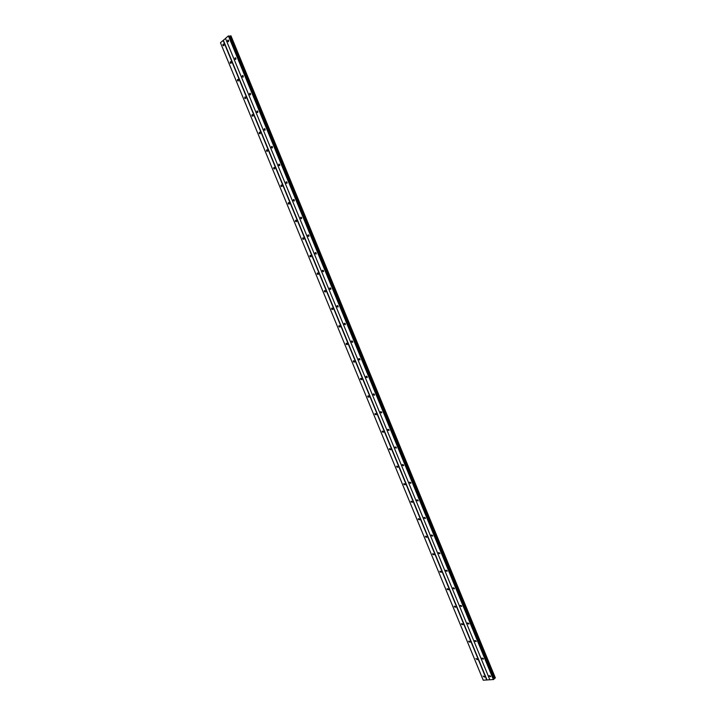 <?xml version="1.0" encoding="UTF-8"?>
<svg xmlns="http://www.w3.org/2000/svg" width="716" height="716" viewBox="0 0 716 716"><rect width="100%" height="100%" fill="white"/><g stroke="black" fill="none" stroke-linecap="round" stroke-linejoin="round"><path stroke-width="1.07" d="M223.884 44.562L223.07 44.177L222.918 45.377L223.732 45.761L223.884 44.562M484.392 676.548L483.094 676.038L484.428 677.139L484.392 676.548M477.187 659.078L475.898 658.577L477.223 659.678L477.187 659.078M469.982 641.599L468.712 641.106L468.738 641.724L470.018 642.207L469.982 641.599M462.778 624.119L461.516 623.636L461.543 624.263L462.805 624.737L462.778 624.119M455.573 606.631L454.32 606.157L454.347 606.792L455.6 607.266L455.573 606.631M448.359 589.143L447.115 588.677L447.142 589.322L448.386 589.787L448.359 589.143M441.145 571.645L439.919 571.189L439.937 571.842L441.172 572.299L441.145 571.645M433.932 554.139L432.715 553.692L432.733 554.363L433.959 554.819L433.932 554.139M426.718 536.633L425.51 536.195L425.528 536.884L426.736 537.322L426.718 536.633M419.504 519.127L418.305 518.688L418.314 519.395L419.513 519.825L419.504 519.127M412.282 501.612L411.091 501.182L411.1 501.898L412.291 502.328L412.282 501.612M405.059 484.097L403.887 483.667L403.887 484.401L405.068 484.822L405.059 484.097M397.836 466.572L396.673 466.152L396.673 466.895L397.836 467.315L397.836 466.572M390.614 449.039L389.459 448.628L389.459 449.388L390.614 449.8L390.614 449.039M383.382 431.506L382.246 431.095L382.237 431.873L383.382 432.276L383.382 431.506M376.151 413.964L375.023 413.562L375.014 414.349L376.142 414.761L376.151 413.964M368.919 396.422L367.809 396.02L367.791 396.834L368.91 397.228L368.919 396.422M361.687 378.871L360.587 378.478L360.569 379.301L361.67 379.704L361.687 378.871M354.456 361.32L353.364 360.927L353.346 361.768L354.429 362.162L354.456 361.32M347.215 343.761L346.141 343.376L346.114 344.235L347.188 344.629L347.215 343.761M339.975 326.201L338.919 325.816L338.883 326.693L339.939 327.078L339.975 326.201M332.734 308.632L331.687 308.247L331.651 309.142L332.698 309.527L332.734 308.632M325.494 291.063L324.464 290.678L324.411 291.591L325.449 291.976L325.494 291.063M318.244 273.485L317.233 273.1L317.179 274.04L318.199 274.416L318.244 273.485M311.004 255.907L310.001 255.523L309.939 256.48L310.941 256.856L311.004 255.907M303.754 238.321L302.761 237.936L302.698 238.911L303.682 239.296L303.754 238.321M296.505 220.725L295.529 220.349L295.457 221.342L296.424 221.718L296.505 220.725M289.246 203.129L288.288 202.753L288.208 203.765L289.166 204.149L289.246 203.129M281.997 185.534L281.048 185.158L280.967 186.187L281.907 186.563L281.997 185.534M274.738 167.929L273.807 167.553L273.718 168.6L274.64 168.976L274.738 167.929M267.48 150.315L266.567 149.939L266.468 151.013L267.372 151.389L267.48 150.315M260.212 132.702L259.326 132.326L259.21 133.418L260.105 133.794L260.212 132.702M252.954 115.088L252.077 114.703L251.96 115.822L252.838 116.198L252.954 115.088M245.686 97.457L244.827 97.081L244.702 98.217L245.561 98.593L245.686 97.457M238.419 79.834L237.578 79.449L237.444 80.613L238.294 80.989L238.419 79.834M231.152 62.194L230.328 61.818L230.185 62.999L231.017 63.375L231.152 62.194M274.792 167.347L275.069 166.756M228.619 40.526L227.795 40.141L227.643 41.349L228.467 41.734L228.619 40.526M490.594 676.155L489.279 675.644L489.314 676.235L490.63 676.745L490.594 676.155M483.354 658.586L482.047 658.085L482.083 658.684L483.39 659.176L483.354 658.586M476.104 641.008L474.815 640.516L474.851 641.124L476.14 641.617L476.104 641.008M468.855 623.421L467.575 622.938L467.611 623.564L468.89 624.048L468.855 623.421M461.614 605.834L460.343 605.36L460.37 605.996L461.641 606.47L461.614 605.834M454.356 588.239L453.103 587.782L453.13 588.427L454.383 588.892L454.356 588.239M447.106 570.643L445.862 570.187L445.88 570.849L447.133 571.305L447.106 570.643M439.857 553.047L438.613 552.6L438.64 553.271L439.875 553.719L439.857 553.047M432.598 535.443L431.372 534.995L431.39 535.684L432.616 536.123L432.598 535.443M425.34 517.829L424.123 517.391L424.14 518.098L425.349 518.527L425.34 517.829M418.081 500.215L416.873 499.786L416.891 500.502L418.09 500.932L418.081 500.215M410.814 482.593L409.624 482.172L409.633 482.897L410.823 483.327L410.814 482.593M403.555 464.97L402.374 464.55L402.374 465.293L403.555 465.713L403.555 464.97M396.288 447.339L395.125 446.927L395.116 447.688L396.288 448.1L396.288 447.339M389.021 429.698L387.866 429.296L387.857 430.074L389.012 430.477L389.021 429.698M381.744 412.058L380.608 411.655L380.599 412.452L381.735 412.855L381.744 412.058M374.477 394.418L373.349 394.015L373.331 394.829L374.459 395.232L374.477 394.418M367.201 376.768L366.091 376.374L366.064 377.198L367.183 377.601L367.201 376.768M359.924 359.119L358.823 358.725L358.797 359.566L359.897 359.96L359.924 359.119M352.648 341.46L351.556 341.067L351.529 341.935L352.612 342.32L352.648 341.46M345.363 323.793L344.298 323.408L344.262 324.285L345.327 324.67L345.363 323.793M338.086 306.126L337.03 305.741L336.985 306.636L338.041 307.021L338.086 306.126M330.801 288.45L329.754 288.065L329.709 288.987L330.756 289.371L330.801 288.45M323.516 270.773L322.486 270.388L322.433 271.328L323.462 271.713L323.516 270.773M316.221 253.088L315.21 252.712L315.156 253.67L316.168 254.046L316.221 253.088M308.936 235.403L307.934 235.027L307.871 236.003L308.873 236.378L308.936 235.403M301.642 217.709L300.657 217.333L300.586 218.335L301.57 218.711L301.642 217.709M294.348 200.015L293.381 199.639L293.3 200.659L294.267 201.035L294.348 200.015M287.053 182.311L286.105 181.936L286.015 182.974L286.964 183.35L287.053 182.311M279.759 164.608L278.819 164.233L278.721 165.289L279.661 165.665L279.759 164.608M272.456 146.896L271.534 146.52L271.436 147.594L272.349 147.97L272.456 146.896M265.153 129.175L264.249 128.799L264.141 129.9L265.045 130.276L265.153 129.175M257.85 111.454L256.963 111.078L256.847 112.197L257.733 112.582L257.85 111.454M250.546 93.733L249.678 93.349L249.544 94.494L250.421 94.87L250.546 93.733M243.234 75.994L242.384 75.619L242.25 76.782L243.1 77.167L243.234 75.994M235.931 58.264L235.09 57.889L234.946 59.07L235.788 59.446L235.931 58.264M483.237 680.2L220.456 42.727L223.124 40.436L486.746 679.985L483.237 680.2M225.513 38.494L223.124 40.436M228.18 36.095L225.486 38.404L489.842 679.797L493.637 679.484L228.431 35.988L493.396 679.582M493.637 679.484L494.138 679.054L229.084 35.943L228.431 35.988M230.731 35.818L495.374 677.962L230.955 35.8L229.245 36.319M495.374 677.962L493.977 678.661M489.807 679.717L486.746 679.985M223.374 40.329L486.996 679.887M229.585 36.292L494.237 678.437M310.493 255.379L310.001 255.523M303.244 237.802L302.761 237.936M296.003 220.224L295.529 220.349M230.06 36.095L494.711 678.24M230.597 35.872L495.239 678.016M223.07 44.177L223.553 44.141M367.809 396.02L368.257 395.814M360.587 378.478L361.043 378.281M353.364 360.927L353.829 360.739M346.141 343.376L346.616 343.188M338.919 325.816L339.393 325.637M331.687 308.247L332.17 308.077M324.464 290.678L324.948 290.517M317.233 273.1L317.725 272.948M288.288 202.753L288.799 202.637M281.048 185.158L281.558 185.041M273.807 167.553L274.317 167.446M266.567 149.939L267.077 149.85M259.326 132.326L259.827 132.245M252.077 114.703L252.578 114.632M244.827 97.081L245.32 97.018M237.578 79.449L238.061 79.395M230.328 61.818L230.812 61.773M227.795 40.141L228.288 40.105M373.349 394.015L373.797 393.809M366.091 376.374L366.547 376.168M358.823 358.725L359.298 358.528M351.556 341.067L352.039 340.879M344.298 323.408L344.781 323.22M337.03 305.741L337.522 305.562M329.754 288.065L330.255 287.904M322.486 270.388L322.988 270.236M315.21 252.712L315.72 252.56M307.934 235.027L308.453 234.884M300.657 217.333L301.176 217.199M293.381 199.639L293.9 199.513M286.105 181.936L286.624 181.819M278.819 164.233L279.338 164.125M271.534 146.52L272.053 146.422M264.249 128.799L264.768 128.719M256.963 111.078L257.474 111.007M249.678 93.349L250.179 93.286M242.384 75.619L242.885 75.565M235.09 57.889L235.591 57.835"/></g></svg>
